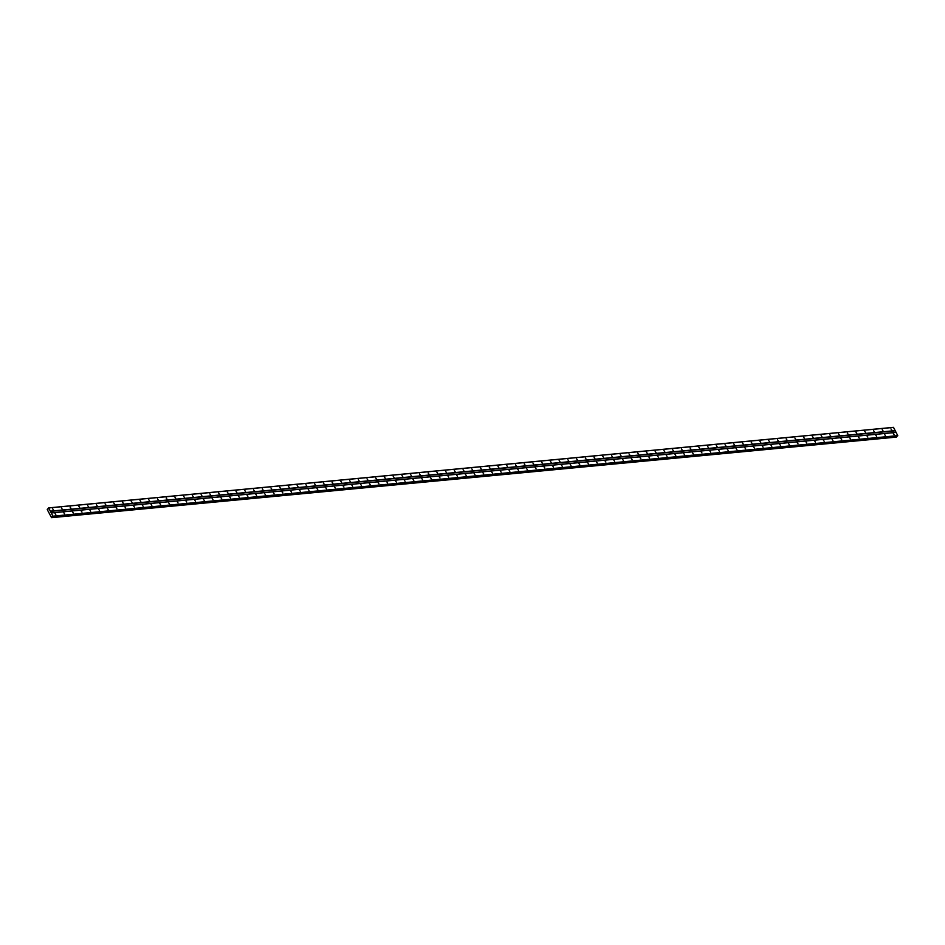 <?xml version="1.0" encoding="UTF-8"?>
<svg xmlns="http://www.w3.org/2000/svg" width="945" height="945" viewBox="0 0 945 945"><rect width="100%" height="100%" fill="white"/><g stroke="black" fill="none" stroke-linecap="round" stroke-linejoin="round"><path stroke-width="1.42" d="M55.011 513.489L55.779 514.564L55.011 513.489M63.74 512.651L64.508 513.737L63.74 512.651M72.47 511.824L73.237 512.899L72.47 511.824M81.211 510.985L81.979 512.072L81.211 510.985M89.94 510.158L90.708 511.233L89.94 510.158M98.67 509.32L99.438 510.406L98.67 509.32M107.399 508.493L108.167 509.568L107.399 508.493M116.129 507.654L116.896 508.741L116.129 507.654M124.87 506.827L125.638 507.902L124.87 506.827M133.599 505.988L134.367 507.075L133.599 505.988M142.329 505.162L143.097 506.236L142.329 505.162M151.058 504.323L151.826 505.41L151.058 504.323M159.799 503.496L160.567 504.571L159.799 503.496M168.529 502.657L169.297 503.744L168.529 502.657M177.258 501.83L178.026 502.905L177.258 501.83M185.988 500.992L186.756 502.078L185.988 500.992M194.717 500.165L195.485 501.24L194.717 500.165M203.458 499.338L204.226 500.413L203.458 499.338M212.188 498.499L212.956 499.574L212.188 498.499M220.917 497.672L221.685 498.747L220.917 497.672M229.647 496.834L230.415 497.909L229.647 496.834M238.388 496.007L239.156 497.082L238.388 496.007M247.117 495.168L247.885 496.243L247.117 495.168M255.847 494.341L256.615 495.416L255.847 494.341M264.576 493.503L265.344 494.578L264.576 493.503M273.306 492.676L274.074 493.751L273.306 492.676M282.047 491.837L282.815 492.912L282.047 491.837M290.776 491.01L291.544 492.085L290.776 491.01M299.506 490.171L300.274 491.246L299.506 490.171M308.235 489.345L309.003 490.42L308.235 489.345M316.965 488.506L317.733 489.581L316.965 488.506M325.706 487.679L326.474 488.754L325.706 487.679M334.435 486.84L335.203 487.915L334.435 486.84M343.165 486.013L343.933 487.088L343.165 486.013M351.894 485.175L352.662 486.262L351.894 485.175M360.636 484.348L361.403 485.423L360.636 484.348M369.365 483.509L370.133 484.596L369.365 483.509M378.094 482.682L378.862 483.757L378.094 482.682M386.824 481.844L387.592 482.93L386.824 481.844M395.553 481.017L396.321 482.092L395.553 481.017M404.295 480.178L405.062 481.265L404.295 480.178M413.024 479.351L413.792 480.426L413.024 479.351M421.753 478.513L422.521 479.599L421.753 478.513M430.483 477.686L431.251 478.761L430.483 477.686M439.224 476.847L439.992 477.934L439.224 476.847M447.954 476.02L448.721 477.095L447.954 476.02M456.683 475.181L457.451 476.268L456.683 475.181M465.412 474.355L466.18 475.429L465.412 474.355M474.142 473.516L474.91 474.603L474.142 473.516M482.883 472.689L483.651 473.764L482.883 472.689M491.613 471.85L492.38 472.937L491.613 471.85M500.342 471.023L501.11 472.098L500.342 471.023M509.071 470.185L509.839 471.271L509.071 470.185M517.801 469.358L518.569 470.433L517.801 469.358M526.542 468.531L527.31 469.606L526.542 468.531M535.272 467.692L536.039 468.767L535.272 467.692M544.001 466.865L544.769 467.94L544.001 466.865M552.731 466.027L553.498 467.102L552.731 466.027M561.472 465.2L562.24 466.275L561.472 465.2M570.201 464.361L570.969 465.436L570.201 464.361M578.931 463.534L579.698 464.609L578.931 463.534M587.66 462.696L588.428 463.771L587.66 462.696M596.389 461.869L597.157 462.944L596.389 461.869M605.131 461.03L605.899 462.105L605.131 461.03M613.86 460.203L614.628 461.278L613.86 460.203M622.59 459.364L623.357 460.439L622.59 459.364M631.319 458.538L632.087 459.613L631.319 458.538M640.06 457.699L640.828 458.774L640.06 457.699M648.79 456.872L649.558 457.947L648.79 456.872M657.519 456.033L658.287 457.108L657.519 456.033M666.249 455.207L667.016 456.281L666.249 455.207M674.978 454.368L675.746 455.455L674.978 454.368M683.719 453.541L684.487 454.616L683.719 453.541M692.449 452.702L693.217 453.789L692.449 452.702M701.178 451.875L701.946 452.95L701.178 451.875M709.908 451.037L710.675 452.123L709.908 451.037M718.637 450.21L719.405 451.285L718.637 450.21M727.378 449.371L728.146 450.458L727.378 449.371M736.108 448.544L736.876 449.619L736.108 448.544M744.837 447.706L745.605 448.792L744.837 447.706M753.567 446.879L754.334 447.954L753.567 446.879M762.308 446.04L763.076 447.127L762.308 446.04M771.037 445.213L771.805 446.288L771.037 445.213M779.767 444.374L780.535 445.461L779.767 444.374M788.496 443.548L789.264 444.622L788.496 443.548M797.226 442.709L797.993 443.796L797.226 442.709M805.967 441.882L806.735 442.957L805.967 441.882M814.696 441.043L815.464 442.13L814.696 441.043M823.426 440.216L824.194 441.291L823.426 440.216M832.155 439.378L832.923 440.464L832.155 439.378M840.896 438.551L841.664 439.626L840.896 438.551M849.626 437.724L850.394 438.799L849.626 437.724M858.355 436.885L859.123 437.96L858.355 436.885M867.085 436.058L867.853 437.133L867.085 436.058M875.814 435.22L876.582 436.295L875.814 435.22M884.555 434.393L885.323 435.468L884.555 434.393M893.285 433.554L894.053 434.629L893.285 433.554M52.684 508.847L53.452 509.934L52.684 508.847M61.425 508.02L62.193 509.095L61.425 508.02M70.154 507.181L70.922 508.268L70.154 507.181M78.884 506.355L79.652 507.43L78.884 506.355M87.613 505.516L88.381 506.603L87.613 505.516M96.355 504.689L97.122 505.764L96.355 504.689M105.084 503.85L105.852 504.937L105.084 503.85M113.813 503.023L114.581 504.098L113.813 503.023M122.543 502.197L123.311 503.272L122.543 502.197M131.272 501.358L132.04 502.433L131.272 501.358M140.014 500.531L140.781 501.606L140.014 500.531M148.743 499.692L149.511 500.767L148.743 499.692M157.472 498.865L158.24 499.94L157.472 498.865M166.202 498.027L166.97 499.102L166.202 498.027M174.943 497.2L175.711 498.275L174.943 497.2M183.673 496.361L184.44 497.436L183.673 496.361M192.402 495.534L193.17 496.609L192.402 495.534M201.131 494.696L201.899 495.771L201.131 494.696M209.861 493.869L210.629 494.944L209.861 493.869M218.602 493.03L219.37 494.105L218.602 493.03M227.332 492.203L228.099 493.278L227.332 492.203M236.061 491.365L236.829 492.439L236.061 491.365M244.79 490.538L245.558 491.613L244.79 490.538M253.52 489.699L254.288 490.774L253.52 489.699M262.261 488.872L263.029 489.947L262.261 488.872M270.991 488.033L271.758 489.108L270.991 488.033M279.72 487.207L280.488 488.281L279.72 487.207M288.449 486.368L289.217 487.455L288.449 486.368M297.191 485.541L297.959 486.616L297.191 485.541M305.92 484.702L306.688 485.789L305.92 484.702M314.65 483.875L315.417 484.95L314.65 483.875M323.379 483.037L324.147 484.123L323.379 483.037M332.108 482.21L332.876 483.285L332.108 482.21M340.85 481.371L341.617 482.458L340.85 481.371M349.579 480.544L350.347 481.619L349.579 480.544M358.309 479.706L359.076 480.792L358.309 479.706M367.038 478.879L367.806 479.954L367.038 478.879M375.779 478.04L376.547 479.127L375.779 478.04M384.509 477.213L385.276 478.288L384.509 477.213M393.238 476.374L394.006 477.461L393.238 476.374M401.968 475.548L402.735 476.623L401.968 475.548M410.697 474.709L411.465 475.796L410.697 474.709M419.438 473.882L420.206 474.957L419.438 473.882M428.168 473.043L428.935 474.13L428.168 473.043M436.897 472.216L437.665 473.291L436.897 472.216M445.627 471.39L446.394 472.465L445.627 471.39M454.356 470.551L455.124 471.626L454.356 470.551M463.097 469.724L463.865 470.799L463.097 469.724M471.827 468.885L472.594 469.96L471.827 468.885M480.556 468.058L481.324 469.133L480.556 468.058M489.286 467.22L490.053 468.295L489.286 467.22M498.027 466.393L498.795 467.468L498.027 466.393M506.756 465.554L507.524 466.629L506.756 465.554M515.486 464.727L516.254 465.802L515.486 464.727M524.215 463.889L524.983 464.964L524.215 463.889M532.945 463.062L533.712 464.137L532.945 463.062M541.686 462.223L542.454 463.298L541.686 462.223M550.415 461.396L551.183 462.471L550.415 461.396M559.145 460.558L559.912 461.632L559.145 460.558M567.874 459.731L568.642 460.806L567.874 459.731M576.615 458.892L577.383 459.967L576.615 458.892M585.345 458.065L586.113 459.14L585.345 458.065M594.074 457.226L594.842 458.301L594.074 457.226M602.804 456.4L603.571 457.474L602.804 456.4M611.533 455.561L612.301 456.648L611.533 455.561M620.274 454.734L621.042 455.809L620.274 454.734M629.004 453.895L629.772 454.982L629.004 453.895M637.733 453.068L638.501 454.143L637.733 453.068M646.463 452.23L647.23 453.316L646.463 452.23M655.192 451.403L655.96 452.478L655.192 451.403M663.933 450.564L664.701 451.651L663.933 450.564M672.663 449.737L673.431 450.812L672.663 449.737M681.392 448.899L682.16 449.985L681.392 448.899M690.122 448.072L690.889 449.147L690.122 448.072M698.863 447.233L699.631 448.32L698.863 447.233M707.592 446.406L708.36 447.481L707.592 446.406M716.322 445.567L717.09 446.654L716.322 445.567M725.051 444.741L725.819 445.816L725.051 444.741M733.781 443.902L734.548 444.989L733.781 443.902M742.522 443.075L743.29 444.15L742.522 443.075M751.251 442.236L752.019 443.323L751.251 442.236M759.981 441.409L760.749 442.484L759.981 441.409M768.71 440.583L769.478 441.658L768.71 440.583M777.451 439.744L778.219 440.819L777.451 439.744M786.181 438.917L786.949 439.992L786.181 438.917M794.91 438.078L795.678 439.153L794.91 438.078M803.64 437.252L804.408 438.326L803.64 437.252M812.369 436.413L813.137 437.488L812.369 436.413M821.11 435.586L821.878 436.661L821.11 435.586M829.84 434.747L830.608 435.822L829.84 434.747M838.569 433.92L839.337 434.995L838.569 433.92M847.299 433.082L848.067 434.157L847.299 433.082M856.028 432.255L856.796 433.33L856.028 432.255M864.769 431.416L865.537 432.491L864.769 431.416M873.499 430.589L874.267 431.664L873.499 430.589M882.228 429.751L882.996 430.825L882.228 429.751M890.958 428.924L891.726 429.999L890.958 428.924M897.49 436.047L52.672 516.596L897.75 435.621L893.474 427.341L48.656 507.89L52.932 516.183L51.562 517.659L47.25 509.591L48.656 507.89M896.722 436.117L51.88 516.738M896.356 437.098L896.71 436.177M895.99 432.361L51.16 512.911M895.21 430.814L50.392 511.375M896.143 432.408L51.313 512.958M897.75 435.621L52.932 516.183M897.726 435.834L52.908 516.395M896.663 436.543L51.845 517.104M896.651 436.602L51.833 517.151M893.627 427.388L48.797 507.937M895.234 430.601L50.416 511.162M897.537 436.023L52.707 516.584M896.604 436.85L51.786 517.399M896.581 436.933L51.762 517.494M896.415 437.086L51.597 517.647M896.392 437.11L51.562 517.659M48.325 508.906L47.533 508.977"/></g></svg>
